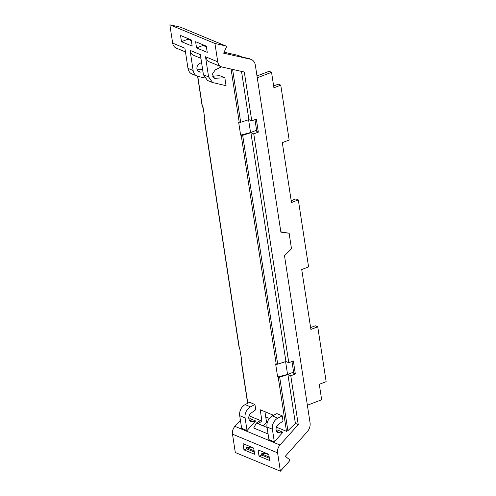 <?xml version="1.0" encoding="UTF-8"?>
<svg xmlns="http://www.w3.org/2000/svg" width="496" height="496" viewBox="0 0 496 496"><rect width="100%" height="100%" fill="white"/><g stroke="black" fill="none" stroke-linecap="round" stroke-linejoin="round"><path stroke-width="0.74" d="M243.951 449.853L254.64 454.286L253.685 448.068L242.997 443.641L243.951 449.853L246.611 448.837L246.425 447.584L251.255 447.057M258.069 449.884L268.758 454.311L269.712 460.53L259.017 456.103L258.069 449.884M253.754 448.483L250.765 447.249M254.101 450.771L246.425 447.584M254.293 452.017L246.611 448.837M232.5 434.18L235.309 452.519L280.389 471.2L277.586 452.86L232.5 434.18A8.128 6.498 112.5 0 1 234.912 426.343L279.992 445.024A8.128 6.498 112.5 0 0 277.586 452.86M224.105 52.21L237.547 55.236A9.288 7.428 112.5 0 1 238.526 55.54L242.16 57.046M257.263 77.779L271.548 72.311L269.117 71.3L256.984 75.944M273.637 85.944L278.337 84.146L280.767 85.157L273.916 87.78L271.548 72.311M291.195 200.694L295.895 198.896L298.325 199.907L291.474 202.529L282.311 142.65L289.168 140.027L280.767 85.157M310.614 327.589L315.313 325.791L317.744 326.802L310.893 329.425L301.729 269.545L308.58 266.916L298.325 199.907M266.321 453.307L261.491 453.834L261.683 455.08L259.017 456.103M241.521 71.399L248.905 119.66L251.763 120.844L244.292 72.025L222.152 67.047A8.128 6.498 112.5 0 1 221.297 66.78L209.064 61.709A8.128 6.498 -67.5 0 1 207.446 60.655L205.511 56.767L208.593 76.905L212.654 82.572L207.502 80.433L203.441 74.772L200.359 54.628L190.055 50.363L193.136 70.5A9.288 7.428 -67.5 0 0 197.197 76.167L192.045 74.028A9.288 7.428 -67.5 0 1 187.984 68.367L184.903 48.211L172.664 43.14A8.128 6.498 112.5 0 0 176.216 48.1L185.473 51.931M251.763 120.844L256.333 119.096L258.329 132.141L253.76 133.889L287.296 353.053L288.777 362.719L293.347 360.97L295.343 374.015L290.774 375.763L298.245 424.582L279.992 445.024M237.547 55.236L241.657 56.935L248.75 58.528A9.288 7.428 112.5 0 1 249.73 58.838L251.274 59.477A9.288 7.428 112.5 0 1 255.335 65.143L280.891 232.165L289.118 233.244L291.493 248.787L284.493 255.694L310.05 422.716A9.288 7.428 112.5 0 1 307.297 431.669L285.355 456.246A119.846 95.821 112.5 0 0 287.072 457.684A2.319 1.854 112.5 0 0 287.085 457.69A119.809 95.796 112.5 0 0 289.149 459.315A1.395 1.116 112.5 0 1 289.149 461.392L280.389 471.2M251.274 59.477A9.288 7.428 112.5 0 0 250.294 59.173L248.75 58.528M180.767 27.305A1.395 1.116 112.5 0 0 180.631 27.23L225.711 45.917A1.395 1.116 112.5 0 1 226.17 47.715A119.809 95.796 112.5 0 0 224.8 50.654A2.319 1.854 112.5 0 0 224.793 50.666A119.846 95.821 112.5 0 0 223.677 53.19L250.294 59.173M225.711 45.917A1.395 1.116 112.5 0 0 225.562 45.868L214.942 43.481L217.75 61.82A8.128 6.498 112.5 0 0 221.297 66.78M180.631 27.23A1.395 1.116 112.5 0 0 180.482 27.187L169.855 24.8L172.664 43.14M240.405 420.193L234.912 426.343M261.683 455.08L269.365 458.261M263.326 425.934L266.563 422.313L265.738 416.919L269.409 418.438M307.371 405.232L321.656 399.764L319.288 384.295L326.145 381.672L317.744 326.802M293.75 373.048L292.504 372.533L287.556 374.43L277.636 376.997L278.225 377.239L286.502 431.334L287.891 430.757L295.387 423.398L287.916 374.579L279.694 377.189A1.159 0.422 171.3 0 1 278.225 377.239M261.491 453.834L269.173 457.014M265.831 453.493L268.826 454.733M286.502 431.334L276.396 427.143M268.069 433.969L253.71 428.017L256.358 423.045L260.406 420.515L261.95 421.16L260.208 409.758L272.571 414.879L272.707 415.766M249.438 415.065L249.761 416.107L260.406 420.515M298.245 424.582L295.387 423.398M249.327 420.038L253.158 421.631A4.873 3.9 112.5 0 1 250.957 421.526A4.873 3.9 112.5 0 1 248.769 417.675A4.873 3.9 112.5 0 1 251.106 413.094L255.738 409.733L254.944 404.519L249.55 402.287L245.129 404.612A9.288 7.428 112.5 0 0 239.711 415.679L241.645 428.315L247.039 430.547L255.614 420.943L250.226 418.705L248.936 419.07M276.222 430.373L277.512 430.013L282.906 432.245L274.325 441.855L268.931 439.623L267.003 426.988A9.288 7.428 -67.5 0 1 272.416 415.921L277.81 418.153A9.288 7.428 112.5 0 0 272.391 429.22L274.325 441.855M248.905 119.66L240.684 122.27L238.626 122.078L240.622 135.123L250.542 132.556L255.49 130.659L256.736 131.173M258.329 132.141L256.785 131.496L254.969 119.617M288.777 362.719L285.919 361.534L277.314 305.319L250.902 132.705L253.76 133.889M250.902 132.705L242.68 135.315L240.622 135.123M285.919 361.534L277.698 364.145A1.159 0.422 -8.7 0 1 276.229 364.194L275.64 363.952L277.636 376.997M295.343 374.015L293.799 373.376L291.977 361.491M287.916 374.579L290.774 375.763M289.118 233.244L280.835 231.799M169.855 24.8L214.942 43.481M195.61 41.714L206.299 46.147L207.254 52.359L196.559 47.932L195.61 41.714M181.493 41.689L180.538 35.47L191.233 39.897L192.181 46.116L181.493 41.689L187.959 39.209L188.201 38.645M239.295 348.781L204.278 119.951A1.159 0.422 171.3 0 0 204.476 120.144L205.065 120.385L203.069 107.341L202.48 107.099A1.159 0.422 -8.7 0 1 202.281 106.907L197.6 76.316M204.278 119.951A1.159 0.422 171.3 0 1 204.662 119.561L204.922 119.443M239.68 348.39L242.079 362.26L241.49 362.018L247.789 403.211M241.676 361.435L241.49 362.018L241.93 361.317M267.077 427.484L257.908 423.683L261.95 421.16M264.938 411.717L265.738 416.919M248.583 119.759L250.542 132.556M285.597 361.634L287.556 374.43M277.512 432.407A4.873 3.9 112.5 0 1 276.619 426.585A4.873 3.9 112.5 0 1 278.392 424.402L283.03 421.042L282.23 415.828L276.836 413.59L272.416 415.921M212.592 76.217L219.697 75.659L224.849 77.798L226.058 85.672L212.654 82.572M257.908 423.683L256.358 423.045M253.158 421.631L255.614 420.943M254.944 404.519L250.523 406.85A9.288 7.428 112.5 0 0 245.105 417.917L247.039 430.547M277.512 432.4L280.451 432.934L282.906 432.245M282.23 415.828L277.81 418.153M221.427 66.83L215.227 69.855L212.369 74.208L214.433 78.281L224.849 77.798M200.93 58.336L193.607 55.304A8.128 6.498 -67.5 0 1 191.989 54.25A8.128 6.498 -67.5 0 1 190.055 50.363M204.581 77.909L198.171 76.471A9.288 7.428 -67.5 0 1 197.197 76.167M197.811 71.021L200.396 72.094L203 71.889M200.396 72.094A4.644 3.714 -67.5 0 1 198.977 71.877A4.644 3.714 -67.5 0 1 196.912 67.803A4.644 3.714 -67.5 0 1 199.77 63.451L201.574 62.57M197.135 69.812L202.616 69.384M203.267 44.888L203.025 45.458L196.559 47.932M203.025 45.458L206.41 46.86M191.338 40.61L187.959 39.209M225.562 45.868L180.482 27.187M187.984 68.367L193.136 70.5M203.441 74.772L208.593 76.905M205.511 56.755L217.75 61.82M241.217 135.365L276.229 364.194M231.068 69.049L239.221 122.32M197.774 76.372L202.48 107.099M204.476 120.144L239.494 348.973M249.569 414.83L249.761 416.107M279.694 377.189L287.891 430.757M239.711 415.679L245.105 417.917M267.003 426.988L272.391 429.22M276.613 431.346L280.451 432.934M232.593 69.397L240.684 122.27M242.68 135.315L277.698 364.145M215.853 78.498L213.268 77.426M245.129 404.612L250.523 406.85M247.634 403.291L241.292 361.826"/></g></svg>
